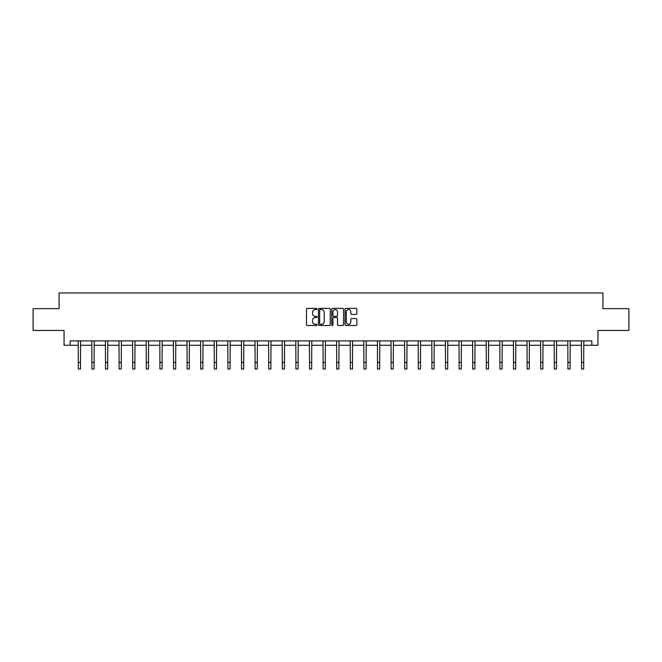 <?xml version="1.0" encoding="UTF-8"?>
<svg xmlns="http://www.w3.org/2000/svg" width="662" height="662" viewBox="0 0 662 662"><rect width="100%" height="100%" fill="white"/><g stroke="black" fill="none" stroke-linecap="round" stroke-linejoin="round"><path stroke-width="0.99" d="M317.048 308.972A0.596 0.596 0 0 0 316.453 308.376L307.358 308.376A0.852 0.852 0 0 0 306.506 309.228L306.506 324.637A0.852 0.852 0 0 0 307.358 325.489L316.453 325.489A0.596 0.596 0 0 0 317.048 324.893A0.596 0.596 0 0 0 316.453 324.289L315.278 324.289A2.739 2.739 0 0 1 312.538 321.558L312.538 320.267A2.739 2.739 0 0 1 315.278 317.528L316.453 317.528A0.596 0.596 0 0 0 317.048 316.933A0.596 0.596 0 0 0 316.453 316.337L315.278 316.337A2.739 2.739 0 0 1 312.538 313.598L312.538 312.315A2.739 2.739 0 0 1 315.278 309.576L316.453 309.576A0.596 0.596 0 0 0 317.048 308.972M356.007 314.409A0.852 0.852 0 0 0 356.868 313.556L356.868 309.228A0.852 0.852 0 0 0 356.007 308.376L345.912 308.376A0.852 0.852 0 0 0 345.059 309.228L345.059 324.637A0.852 0.852 0 0 0 345.912 325.489L356.007 325.489A0.852 0.852 0 0 0 356.868 324.637L356.868 319.415A0.852 0.852 0 0 0 356.007 318.563L351.688 318.563A0.852 0.852 0 0 0 350.835 319.415L350.835 322.005A2.292 2.292 0 0 1 348.543 324.289A2.292 2.292 0 0 1 346.251 322.005L346.251 311.86A2.292 2.292 0 0 1 348.543 309.576A2.292 2.292 0 0 1 350.835 311.86L350.835 313.556A0.852 0.852 0 0 0 351.688 314.409L356.007 314.409M70.155 345.266L70.155 340.905L591.845 340.905L591.845 345.266L597.952 345.266L597.952 330.446L628.9 330.446L628.9 308.649L602.917 308.649L602.917 292.96L59.084 292.96L59.084 308.649L33.1 308.649L33.1 330.446L64.049 330.446L64.049 345.266L78.306 345.266M330.255 309.228A0.852 0.852 0 0 0 329.395 308.376L319.299 308.376A0.852 0.852 0 0 0 318.439 309.228L318.439 324.637A0.852 0.852 0 0 0 319.299 325.489L329.395 325.489A0.852 0.852 0 0 0 330.255 324.637L330.255 309.228M332.605 308.376L342.701 308.376A0.852 0.852 0 0 1 343.561 309.228L343.561 324.637A0.852 0.852 0 0 1 342.701 325.489L338.381 325.489A0.852 0.852 0 0 1 337.529 324.637L337.529 318.389A0.852 0.852 0 0 0 336.668 317.528L333.805 317.528A0.852 0.852 0 0 0 332.945 318.389L332.945 324.893A0.596 0.596 0 0 1 332.349 325.489A0.596 0.596 0 0 1 331.745 324.893L331.745 309.228A0.852 0.852 0 0 1 332.605 308.376M80.483 345.266L91.902 345.266M94.087 345.266L105.506 345.266M107.683 345.266L119.102 345.266M121.287 345.266L132.706 345.266M134.882 345.266L146.302 345.266M148.487 345.266L159.906 345.266M162.082 345.266L173.51 345.266M175.687 345.266L187.106 345.266M189.282 345.266L200.71 345.266M202.886 345.266L214.306 345.266M216.491 345.266L227.91 345.266M230.086 345.266L241.506 345.266M243.69 345.266L255.11 345.266M257.286 345.266L268.706 345.266M270.89 345.266L282.31 345.266M284.486 345.266L295.906 345.266M298.09 345.266L309.51 345.266M311.686 345.266L323.114 345.266M325.29 345.266L336.71 345.266M338.886 345.266L350.314 345.266M352.49 345.266L363.91 345.266M366.094 345.266L377.514 345.266M379.69 345.266L391.11 345.266M393.294 345.266L404.714 345.266M406.89 345.266L418.31 345.266M420.494 345.266L431.914 345.266M434.09 345.266L445.509 345.266M447.694 345.266L459.114 345.266M461.29 345.266L472.718 345.266M474.894 345.266L486.313 345.266M488.49 345.266L499.918 345.266M502.094 345.266L513.513 345.266M515.698 345.266L527.118 345.266M529.294 345.266L540.713 345.266M542.898 345.266L554.317 345.266M556.494 345.266L567.913 345.266M570.098 345.266L581.517 345.266M583.694 345.266L591.845 345.266M320.243 309.576A0.596 0.596 0 0 0 319.638 310.172L319.638 323.693A0.596 0.596 0 0 0 320.243 324.289L321.484 324.289A2.739 2.739 0 0 0 324.214 321.558L324.214 312.315A2.739 2.739 0 0 0 321.484 309.576L320.243 309.576M337.529 311.91A2.292 2.292 0 0 0 335.237 309.617A2.292 2.292 0 0 0 332.945 311.91L332.945 315.476A0.852 0.852 0 0 0 333.805 316.337L336.668 316.337A0.852 0.852 0 0 0 337.529 315.476L337.529 311.91M78.19 340.905L78.306 362.503L80.483 362.503L80.59 340.905M78.306 362.503L78.306 369.04L80.483 369.04L80.483 362.503M91.795 340.905L91.902 362.503L94.087 362.503L94.194 340.905M91.902 362.503L91.902 369.04L94.087 369.04L94.087 362.503M105.39 340.905L105.506 362.503L107.683 362.503L107.798 340.905M105.506 362.503L105.506 369.04L107.683 369.04L107.683 362.503M118.995 340.905L119.102 362.503L121.287 362.503L121.394 340.905M119.102 362.503L119.102 369.04L121.287 369.04L121.287 362.503M132.599 340.905L132.706 362.503L134.882 362.503L134.998 340.905M132.706 362.503L132.706 369.04L134.882 369.04L134.882 362.503M146.194 340.905L146.302 362.503L148.487 362.503L148.594 340.905M146.302 362.503L146.302 369.04L148.487 369.04L148.487 362.503M159.799 340.905L159.906 362.503L162.082 362.503L162.198 340.905M159.906 362.503L159.906 369.04L162.082 369.04L162.082 362.503M173.394 340.905L173.51 362.503L175.687 362.503L175.794 340.905M173.51 362.503L173.51 369.04L175.687 369.04L175.687 362.503M186.998 340.905L187.106 362.503L189.282 362.503L189.398 340.905M187.106 362.503L187.106 369.04L189.282 369.04L189.282 362.503M200.594 340.905L200.71 362.503L202.886 362.503L202.994 340.905M200.71 362.503L200.71 369.04L202.886 369.04L202.886 362.503M214.198 340.905L214.306 362.503L216.491 362.503L216.598 340.905M214.306 362.503L214.306 369.04L216.491 369.04L216.491 362.503M227.794 340.905L227.91 362.503L230.086 362.503L230.194 340.905M227.91 362.503L227.91 369.04L230.086 369.04L230.086 362.503M241.398 340.905L241.506 362.503L243.69 362.503L243.798 340.905M241.506 362.503L241.506 369.04L243.69 369.04L243.69 362.503M254.994 340.905L255.11 362.503L257.286 362.503L257.402 340.905M255.11 362.503L255.11 369.04L257.286 369.04L257.286 362.503M268.598 340.905L268.706 362.503L270.89 362.503L270.998 340.905M268.706 362.503L268.706 369.04L270.89 369.04L270.89 362.503M282.202 340.905L282.31 362.503L284.486 362.503L284.602 340.905M282.31 362.503L282.31 369.04L284.486 369.04L284.486 362.503M295.798 340.905L295.906 362.503L298.09 362.503L298.198 340.905M295.906 362.503L295.906 369.04L298.09 369.04L298.09 362.503M309.402 340.905L309.51 362.503L311.686 362.503L311.802 340.905M309.51 362.503L309.51 369.04L311.686 369.04L311.686 362.503M322.998 340.905L323.114 362.503L325.29 362.503L325.398 340.905M323.114 362.503L323.114 369.04L325.29 369.04L325.29 362.503M336.602 340.905L336.71 362.503L338.886 362.503L339.002 340.905M336.71 362.503L336.71 369.04L338.886 369.04L338.886 362.503M350.198 340.905L350.314 362.503L352.49 362.503L352.598 340.905M350.314 362.503L350.314 369.04L352.49 369.04L352.49 362.503M363.802 340.905L363.91 362.503L366.094 362.503L366.202 340.905M363.91 362.503L363.91 369.04L366.094 369.04L366.094 362.503M377.398 340.905L377.514 362.503L379.69 362.503L379.798 340.905M377.514 362.503L377.514 369.04L379.69 369.04L379.69 362.503M391.002 340.905L391.11 362.503L393.294 362.503L393.402 340.905M391.11 362.503L391.11 369.04L393.294 369.04L393.294 362.503M404.598 340.905L404.714 362.503L406.89 362.503L407.006 340.905M404.714 362.503L404.714 369.04L406.89 369.04L406.89 362.503M418.202 340.905L418.31 362.503L420.494 362.503L420.602 340.905M418.31 362.503L418.31 369.04L420.494 369.04L420.494 362.503M431.806 340.905L431.914 362.503L434.09 362.503L434.206 340.905M431.914 362.503L431.914 369.04L434.09 369.04L434.09 362.503M445.402 340.905L445.509 362.503L447.694 362.503L447.802 340.905M445.509 362.503L445.509 369.04L447.694 369.04L447.694 362.503M459.006 340.905L459.114 362.503L461.29 362.503L461.406 340.905M459.114 362.503L459.114 369.04L461.29 369.04L461.29 362.503M472.602 340.905L472.718 362.503L474.894 362.503L475.002 340.905M472.718 362.503L472.718 369.04L474.894 369.04L474.894 362.503M486.206 340.905L486.313 362.503L488.49 362.503L488.606 340.905M486.313 362.503L486.313 369.04L488.49 369.04L488.49 362.503M499.802 340.905L499.918 362.503L502.094 362.503L502.201 340.905M499.918 362.503L499.918 369.04L502.094 369.04L502.094 362.503M513.406 340.905L513.513 362.503L515.698 362.503L515.806 340.905M513.513 362.503L513.513 369.04L515.698 369.04L515.698 362.503M527.002 340.905L527.118 362.503L529.294 362.503L529.401 340.905M527.118 362.503L527.118 369.04L529.294 369.04L529.294 362.503M540.606 340.905L540.713 362.503L542.898 362.503L543.006 340.905M540.713 362.503L540.713 369.04L542.898 369.04L542.898 362.503M554.202 340.905L554.317 362.503L556.494 362.503L556.61 340.905M554.317 362.503L554.317 369.04L556.494 369.04L556.494 362.503M567.806 340.905L567.913 362.503L570.098 362.503L570.205 340.905M567.913 362.503L567.913 369.04L570.098 369.04L570.098 362.503M581.41 340.905L581.517 362.503L583.694 362.503L583.81 340.905M581.517 362.503L581.517 369.04L583.694 369.04L583.694 362.503"/></g></svg>
